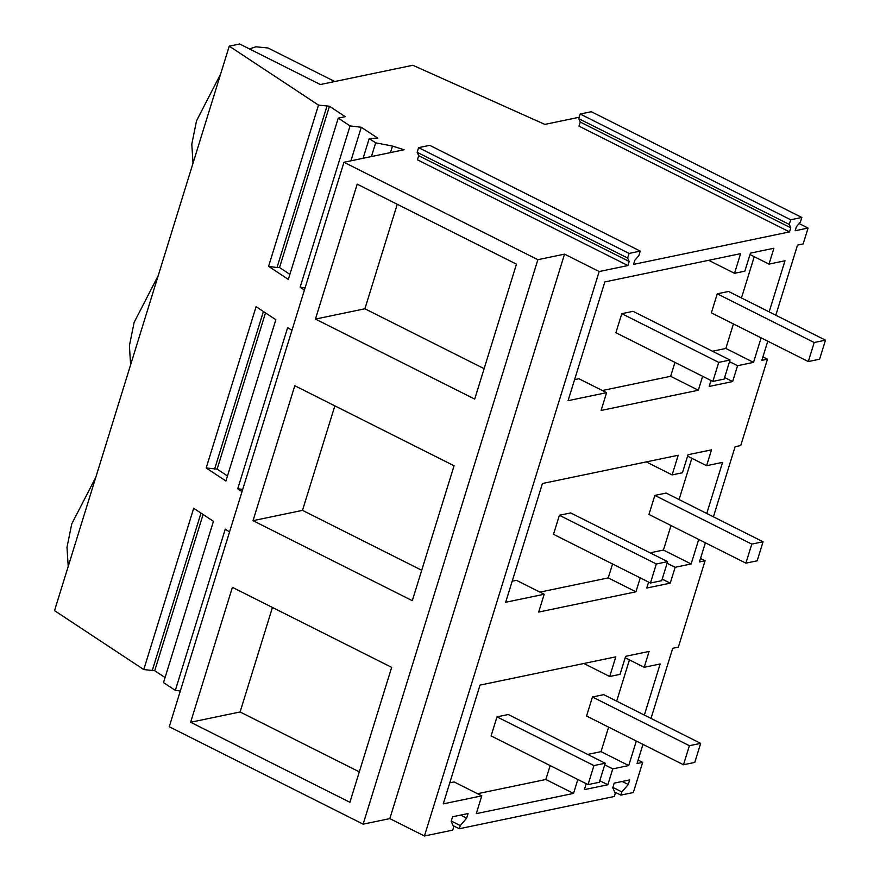 <?xml version="1.0" encoding="UTF-8"?>
<svg xmlns="http://www.w3.org/2000/svg" width="880" height="880" viewBox="0 0 880 880"><rect width="100%" height="100%" fill="white"/><g stroke="black" fill="none" stroke-linecap="round" stroke-linejoin="round"><path stroke-width="1.32" d="M579.194 117.249L544.852 124.399L412.83 65.274L320.309 84.535L239.646 44L229.251 46.167L54.527 610.632L143.77 669.559L154.726 670.714L165.077 677.545M453.101 825.638L459.294 828.74L614.317 796.477L615.296 793.309L612.755 787.743L614.174 783.145L629.684 779.922L628.254 784.52L622.182 781.473M389.818 818.609L564.542 254.144L537.867 259.688L343.97 162.272L169.246 726.737L363.132 824.153L389.818 818.609L424.435 836L452.716 830.115L453.706 826.936L451.154 821.381L452.584 816.772L468.083 813.549L466.653 818.158L460.592 815.111M180.312 690.987L175.329 690.393L163.515 682.594L213.444 521.323L193.688 508.277L143.77 669.559M614.702 792L620.895 795.113L633.347 792.517L642.675 762.366L637.043 763.532L642.972 744.392M68.211 566.412L66.99 547.338L71.731 523.974L95.81 477.268M713.416 516.813L735.119 446.699L740.751 445.522L767.481 359.172L761.849 360.349L767.778 341.198M424.435 836L599.17 271.535L627.924 265.551L629.178 261.47L627.66 258.06L629.101 253.429L640.233 251.108L638.803 255.739L634.821 260.293L633.556 264.374L789.514 231.913L790.779 227.832L789.261 224.422L790.702 219.791L801.834 217.47L800.404 222.112L796.422 226.666L795.157 230.747L808.071 228.052L803.165 243.925L797.522 245.102L775.819 315.216M459.294 828.74L460.273 825.572L466.653 818.158M620.895 795.113L621.874 791.934L628.254 784.52M700.513 558.47L705.078 560.769L678.348 647.119L672.716 648.296L651.013 718.41M705.078 560.769L699.446 561.935L705.375 542.795M644.358 715.066L660.165 663.971L644.193 667.293L649.11 651.431L625.625 656.326L620.048 674.344L609.719 676.5L615.802 656.843L480.029 685.102L443.267 803.869L481.789 795.85L476.278 813.648L573.529 793.408L545.831 779.493L477.521 793.705M636.306 741.048L628.727 765.567L601.029 751.641L608.608 727.133M586.201 783.695L584.364 789.635L607.838 784.751L612.755 768.889L628.727 765.567M577.841 779.493L573.529 793.408M640.244 577.896L635.932 591.811L538.681 612.062L544.192 594.253L505.67 602.272L542.432 483.516L678.205 455.257L672.122 474.903L682.451 472.758L688.028 454.729L711.513 449.834L706.607 465.696L722.579 462.374L706.761 513.469M698.72 539.451L691.13 563.97L663.432 550.055L671.022 525.536M648.604 582.098L646.767 588.038L670.241 583.154L675.158 567.292L691.13 563.97M769.164 311.872L784.982 260.777L769.01 264.11L773.916 248.248L750.431 253.132L744.854 271.161L734.525 273.306L740.608 253.66L604.835 281.919L568.073 400.675L606.595 392.656L601.084 410.465L698.335 390.225L670.637 376.299L602.338 390.522M761.123 337.854L753.533 362.373L725.835 348.458L733.425 323.939M711.007 380.501L709.17 386.452L732.644 381.557L737.561 365.695L753.533 362.373M702.647 376.31L698.335 390.225M460.273 825.572L451.264 821.04M564.542 254.144L599.17 271.535M363.132 824.153L537.867 259.688M349.899 802.285L190.63 722.26L232.397 587.334L391.666 667.359L349.899 802.285M253.033 520.663L294.8 385.737L454.069 465.762L412.302 600.688L253.033 520.663L302.5 510.367L334.851 405.867M474.705 399.091L315.447 319.077L357.203 184.151L516.472 264.165L474.705 399.091M343.97 162.272L404.085 149.765L392.502 146.058L375.672 142.835L369.204 138.567L363.099 158.29M371.426 156.563L375.672 142.835M304.425 290.037L300.135 287.21L350.064 125.928L338.25 118.129L345.246 116.677L329.461 106.249L318.494 105.094L229.251 46.167M318.494 105.094L268.576 266.365L288.321 279.411L338.25 118.129M175.329 690.393L225.258 529.122L229.537 531.949M206.173 467.962L225.918 480.997L275.847 319.726L256.091 306.68L206.173 467.962L217.14 469.117L227.48 475.948M242.022 491.634L237.732 488.796L287.661 327.525L291.94 330.352M154.726 670.714L203.093 514.492M152.196 670.725L200.992 513.106M638.11 760.067L642.675 762.366M621.874 791.934L612.854 787.402M481.789 795.85L454.091 781.935L449.779 782.826M609.719 676.5L583.847 663.498M644.193 667.293L625.185 657.745M629.431 659.879L616.66 701.151M612.755 768.889L604.714 764.852M587.686 754.424L601.029 751.641M607.838 784.751L599.797 780.714M550.143 765.578L545.831 779.493M190.63 722.26L240.097 711.964L272.448 607.453M359.315 771.87L240.097 711.964M789.514 231.913L579.007 126.148L580.272 122.067L578.754 118.657L580.195 114.026L591.327 111.705L801.834 217.47M808.071 228.052L799.128 223.564M350.9 160.831L361.284 127.259L350.064 125.928M361.284 127.259L377.784 138.149L369.204 138.567M627.924 265.551L417.406 159.786L418.671 155.705L417.153 152.295L418.594 147.653L429.726 145.332L640.233 251.108M193.017 163.218L191.796 144.155L196.537 120.791L220.616 74.074M249.447 48.928L255.915 46.794L268.026 47.993L334.763 81.521M268.576 266.365L277.002 267.542L326.931 106.26M277.002 267.542L279.543 267.52L289.883 274.362M305.118 287.793L300.135 287.21M390.478 152.592L392.502 146.058M790.779 227.832L580.272 122.067M279.543 267.52L329.461 106.249M629.178 261.47L418.671 155.705M789.261 224.422L578.754 118.657M790.702 219.791L580.195 114.026M762.927 356.873L767.481 359.172M629.101 253.429L418.594 147.653M627.66 258.06L417.153 152.295M769.01 264.11L749.991 254.551M754.237 256.685L741.466 297.957M737.561 365.695L729.52 361.658M712.492 351.23L725.835 348.458M732.644 381.557L724.603 377.52M674.949 362.384L670.637 376.299M606.595 392.656L578.897 378.741L574.585 379.643M734.525 273.306L708.653 260.304M315.447 319.077L364.903 308.781L397.254 204.27M484.121 368.676L364.903 308.781M130.614 364.815L129.393 345.741L134.134 322.377L158.213 275.671M242.715 489.39L237.732 488.796M214.599 469.139L263.395 311.509M421.718 570.273L302.5 510.367M544.192 594.253L516.494 580.338L512.182 581.229M672.122 474.903L646.25 461.901M706.607 465.696L687.588 456.148M691.834 458.282L679.063 499.554M675.158 567.292L667.117 563.255M650.089 552.827L663.432 550.055M670.241 583.154L662.2 579.117M635.932 591.811L608.234 577.896L539.935 592.119M612.546 563.981L608.234 577.896M217.14 469.117L265.496 312.895M593.934 765.578L588.038 784.619L599.313 782.276L605.209 763.224L593.934 765.578L496.991 716.859L508.266 714.516L605.209 763.224M588.038 784.619L491.095 735.911L496.991 716.859M656.337 563.981L650.441 583.022L661.716 580.679L667.612 561.638L656.337 563.981L559.394 515.273L570.669 512.919L667.612 561.638M650.441 583.022L553.498 534.314L559.394 515.273M718.74 362.384L712.844 381.436L724.119 379.082L730.015 360.041L718.74 362.384L621.797 313.676L633.072 311.333L730.015 360.041M712.844 381.436L615.901 332.728L621.797 313.676M689.392 745.701L683.496 764.753L694.771 762.41L700.667 743.358L689.392 745.701L592.449 696.993L603.724 694.65L700.667 743.358M683.496 764.753L586.553 716.045L592.449 696.993M751.795 544.115L745.899 563.156L757.174 560.813L763.07 541.761L751.795 544.115L654.852 495.407L666.127 493.053L763.07 541.761M745.899 563.156L648.956 514.448L654.852 495.407M814.198 342.518L808.302 361.57L819.577 359.216L825.473 340.175L814.198 342.518L717.255 293.81L728.53 291.456L825.473 340.175M808.302 361.57L711.359 312.851L717.255 293.81"/></g></svg>
